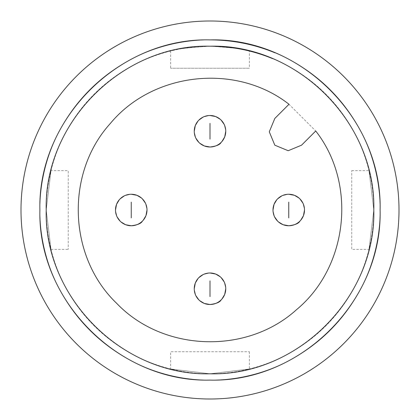 <?xml version="1.0" encoding="UTF-8"?>
<svg xmlns="http://www.w3.org/2000/svg" width="420" height="420" viewBox="0 0 420 420"><rect width="100%" height="100%" fill="white"/><g stroke="black" fill="none" stroke-linecap="round" stroke-linejoin="round"><path stroke-width="0.32" stroke-dasharray="2.1 1.58" d="M51.004 170.625L46.2 210.005L51.004 249.375L46.2 209.984L51.004 170.625L68.25 170.625L68.25 249.375L68.25 170.625M249.375 51.004C247.039 49.382 233.914 47.78 210 46.2C186.091 47.78 172.966 49.382 170.625 51.004C172.93 49.387 186.049 47.785 209.984 46.2L210 46.2C233.951 47.785 247.076 49.387 249.375 51.004L249.375 68.25L170.625 68.25L249.375 68.25M210 21A189 189 0 0 0 21 210A189 189 0 0 0 210 399A189 189 0 0 0 399 210A189 189 0 0 0 210 21A189 189 0 0 1 373.679 304.5A189 189 0 0 1 46.321 304.5A189 189 0 0 1 210 21A189 189 0 0 1 399 210A189 189 0 0 1 210 399A189 189 0 0 1 21 210A189 189 0 0 1 210 21M210 380.1A170.1 170.1 0 0 0 357.31 124.95A170.1 170.1 0 0 0 62.69 124.95A170.1 170.1 0 0 0 210 380.1A170.1 170.1 0 0 0 357.31 124.95A170.1 170.1 0 0 0 62.69 124.95A170.1 170.1 0 0 0 210 380.1M275.095 52.846A170.1 170.1 0 0 1 330.278 330.278A170.1 170.1 0 0 1 52.846 275.095A170.1 170.1 0 0 1 210 39.9M210 46.2C122.472 43.958 43.958 122.472 46.2 210C43.958 297.528 122.472 376.042 210 373.8C297.528 376.042 376.042 297.528 373.8 210C376.042 122.472 297.528 43.958 210 46.2A163.8 163.8 0 0 1 351.855 291.9A163.8 163.8 0 0 1 68.145 291.9A163.8 163.8 0 0 1 210 46.2A163.8 163.8 0 0 0 68.145 291.9A163.8 163.8 0 0 0 351.855 291.9A163.8 163.8 0 0 0 210 46.2A163.8 163.8 0 0 1 351.855 291.9A163.8 163.8 0 0 1 68.145 291.9A163.8 163.8 0 0 1 210 46.2A163.8 163.8 0 0 0 58.669 272.685A163.8 163.8 0 0 0 325.826 325.826A163.8 163.8 0 0 0 272.685 58.669M170.625 368.996L210.016 373.8L249.375 368.996L209.995 373.8L170.625 368.996L170.625 351.75L249.375 351.75L170.625 351.75M368.996 249.375L373.8 209.984L368.996 170.625L373.8 210.005L368.996 249.375L351.75 249.375L351.75 170.625L351.75 249.375M274.817 118.456L269.283 131.817L274.817 145.184L288.183 150.717L301.544 145.184L315.73 130.998L289.002 104.27L274.817 118.456M199.768 143.225L198.865 142.385M195.825 138.117L195.358 137.046M194.329 132.836L194.25 131.25M198.025 121.018L198.865 120.115M203.133 117.075L204.204 116.608M208.415 115.579L210 115.5M220.232 119.275L221.135 120.115M224.175 124.383L224.642 125.454M225.671 129.665L225.75 131.25M221.975 141.482L221.135 142.385M278.518 221.975L277.615 221.135M274.575 216.867L274.108 215.796M273.079 211.585L273 210M276.775 199.768L277.615 198.865M281.883 195.825L282.954 195.358M287.165 194.329L288.75 194.25M298.982 198.025L299.885 198.865M302.925 203.133L303.392 204.204M304.421 208.415L304.5 210M300.725 220.232L299.885 221.135M199.768 300.725L198.865 299.885M195.825 295.617L195.358 294.546M194.329 290.336L194.25 288.75M198.025 278.518L198.865 277.615M203.133 274.575L204.204 274.108M208.415 273.079L210 273M220.232 276.775L221.135 277.615M224.175 281.883L224.642 282.954M225.671 287.165L225.75 288.75M221.975 298.982L221.135 299.885M121.018 221.975L120.115 221.135M117.075 216.867L116.608 215.796M115.579 211.585L115.5 210M119.275 199.768L120.115 198.865M124.383 195.825L125.454 195.358M129.665 194.329L131.25 194.25M141.482 198.025L142.385 198.865M145.425 203.133L145.892 204.204M146.921 208.415L147 210M143.225 220.232L142.385 221.135M51.004 249.375L68.25 249.375M170.625 51.004L170.625 68.25M249.375 351.75L249.375 368.996M351.75 170.625L368.996 170.625"/><path stroke-width="0.63" d="M210 39.9C300.893 37.569 382.431 119.107 380.1 210C382.431 300.893 300.893 382.431 210 380.1C119.107 382.431 37.569 300.893 39.9 210C37.569 119.107 119.107 37.569 210 39.9A170.1 170.1 0 0 1 275.095 52.846M272.685 58.669A163.8 163.8 0 0 0 210 46.2C297.528 43.958 376.042 122.472 373.8 210C376.042 297.528 297.528 376.042 210 373.8C122.472 376.042 43.958 297.528 46.2 210C43.958 122.472 122.472 43.958 210 46.2M210 21A189 189 0 0 1 373.679 304.5A189 189 0 0 1 46.321 304.5A189 189 0 0 1 210 21M301.544 145.184L288.183 150.717L274.817 145.184L269.283 131.817L274.817 118.456L289.002 104.27C236.187 62.885 152.959 71.888 110.213 123.611C65.142 173.323 68.15 256.982 116.671 303.329C163.018 351.85 246.677 354.858 296.389 309.787C348.112 267.041 357.116 183.813 315.73 130.998L301.544 145.184M221.135 142.385C219.933 144.727 216.221 146.265 210 147L204.414 145.976M204.204 145.892L199.768 143.225M198.865 142.385L195.825 138.117M195.358 137.046L194.329 132.836M194.25 131.25L195.274 125.664M195.358 125.454L198.025 121.018M198.865 120.115L203.133 117.075M204.204 116.608L208.415 115.579M210 115.5A15.75 15.75 0 0 1 225.75 131.25A15.75 15.75 0 0 1 210 147A15.75 15.75 0 0 1 194.25 131.25A15.75 15.75 0 0 1 210 115.5A15.75 15.75 0 0 1 225.75 131.25A15.75 15.75 0 0 1 210 147A15.75 15.75 0 0 1 194.25 131.25A15.75 15.75 0 0 1 210 115.5L215.586 116.524M215.796 116.608L220.232 119.275M221.135 120.115L224.175 124.383M224.642 125.454L225.671 129.665M225.75 131.25L224.726 136.836M224.642 137.046L221.975 141.482M299.885 221.135C298.683 223.477 294.971 225.015 288.75 225.75L283.164 224.726M282.954 224.642L278.518 221.975M277.615 221.135L274.575 216.867M274.108 215.796L273.079 211.585M273 210L274.024 204.414M274.108 204.204L276.775 199.768M277.615 198.865L281.883 195.825M282.954 195.358L287.165 194.329M288.75 194.25A15.75 15.75 0 0 1 304.5 210A15.75 15.75 0 0 1 288.75 225.75A15.75 15.75 0 0 1 273 210A15.75 15.75 0 0 1 288.75 194.25A15.75 15.75 0 0 1 304.5 210A15.75 15.75 0 0 1 288.75 225.75A15.75 15.75 0 0 1 273 210A15.75 15.75 0 0 1 288.75 194.25L294.336 195.274M294.546 195.358L298.982 198.025M299.885 198.865L302.925 203.133M303.392 204.204L304.421 208.415M304.5 210L303.476 215.586M303.392 215.796L300.725 220.232M221.135 299.885C219.933 302.227 216.221 303.765 210 304.5L204.414 303.476M204.204 303.392L199.768 300.725M198.865 299.885L195.825 295.617M195.358 294.546L194.329 290.336M194.25 288.75L195.274 283.164M195.358 282.954L198.025 278.518M198.865 277.615L203.133 274.575M204.204 274.108L208.415 273.079M210 273A15.75 15.75 0 0 1 225.75 288.75A15.75 15.75 0 0 1 210 304.5A15.75 15.75 0 0 1 194.25 288.75A15.75 15.75 0 0 1 210 273A15.75 15.75 0 0 1 225.75 288.75A15.75 15.75 0 0 1 210 304.5A15.75 15.75 0 0 1 194.25 288.75A15.75 15.75 0 0 1 210 273L215.586 274.024M215.796 274.108L220.232 276.775M221.135 277.615L224.175 281.883M224.642 282.954L225.671 287.165M225.75 288.75L224.726 294.336M224.642 294.546L221.975 298.982M142.385 221.135C141.183 223.477 137.471 225.015 131.25 225.75L125.664 224.726M125.454 224.642L121.018 221.975M120.115 221.135L117.075 216.867M116.608 215.796L115.579 211.585M115.5 210L116.524 204.414M116.608 204.204L119.275 199.768M120.115 198.865L124.383 195.825M125.454 195.358L129.665 194.329M131.25 194.25A15.75 15.75 0 0 1 147 210A15.75 15.75 0 0 1 131.25 225.75A15.75 15.75 0 0 1 115.5 210A15.75 15.75 0 0 1 131.25 194.25A15.75 15.75 0 0 1 147 210A15.75 15.75 0 0 1 131.25 225.75A15.75 15.75 0 0 1 115.5 210A15.75 15.75 0 0 1 131.25 194.25L136.836 195.274M137.046 195.358L141.482 198.025M142.385 198.865L145.425 203.133M145.892 204.204L146.921 208.415M147 210L145.976 215.586M145.892 215.796L143.225 220.232M210 139.125L210 123.375L210 139.125M288.75 217.875L288.75 202.125L288.75 217.875M210 296.625L210 280.875L210 296.625M131.25 217.875L131.25 202.125L131.25 217.875"/></g></svg>
